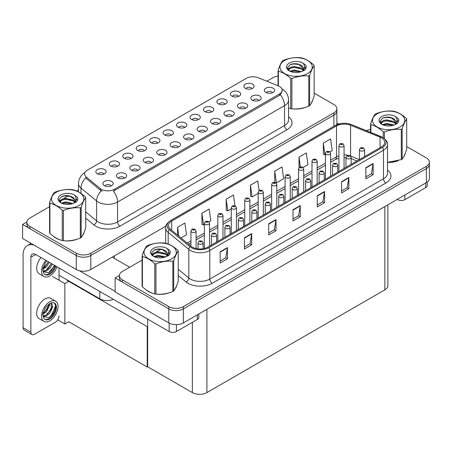 <?xml version="1.0" encoding="UTF-8"?>
<svg xmlns="http://www.w3.org/2000/svg" width="452" height="452" viewBox="0 0 452 452"><rect width="100%" height="100%" fill="white"/><g stroke="black" fill="none" stroke-linecap="round" stroke-linejoin="round"><path stroke-width="0.68" d="M184.721 127.492A3.091 1.785 0 0 0 183.891 126.622A3.091 1.785 0 0 0 180.845 126.17A3.091 1.785 0 0 0 178.687 127.492M185.348 122.978A5.153 2.972 0 0 0 178.743 122.645A5.153 2.972 0 0 0 177.037 126.34A5.153 2.972 0 0 0 178.06 127.181A5.153 2.972 0 0 0 186.371 126.34A5.153 2.972 0 0 0 185.348 122.978M171.268 135.261A3.091 1.785 0 0 0 170.438 134.391A3.091 1.785 0 0 0 167.393 133.939A3.091 1.785 0 0 0 165.234 135.261M171.896 130.747A5.153 2.972 0 0 0 165.291 130.413A5.153 2.972 0 0 0 163.584 134.108A5.153 2.972 0 0 0 164.607 134.95A5.153 2.972 0 0 0 172.918 134.108A5.153 2.972 0 0 0 171.896 130.747M157.816 143.024A3.091 1.785 0 0 0 156.985 142.154A3.091 1.785 0 0 0 153.94 141.702A3.091 1.785 0 0 0 151.782 143.024M158.443 138.51A5.153 2.972 0 0 0 151.838 138.182A5.153 2.972 0 0 0 150.132 141.877A5.153 2.972 0 0 0 151.154 142.719A5.153 2.972 0 0 0 159.466 141.877A5.153 2.972 0 0 0 158.443 138.51M245.6 108.271A3.091 1.785 0 0 0 244.769 107.401A3.091 1.785 0 0 0 241.724 106.949A3.091 1.785 0 0 0 239.566 108.271M246.227 103.757A5.153 2.972 0 0 0 239.622 103.423A5.153 2.972 0 0 0 237.916 107.118A5.153 2.972 0 0 0 238.938 107.96A5.153 2.972 0 0 0 247.25 107.118A5.153 2.972 0 0 0 246.227 103.757M205.236 131.572A3.091 1.785 0 0 0 204.411 130.701A3.091 1.785 0 0 0 201.366 130.249A3.091 1.785 0 0 0 199.208 131.572M205.863 127.057A5.153 2.972 0 0 0 199.264 126.724A5.153 2.972 0 0 0 197.558 130.419A5.153 2.972 0 0 0 198.581 131.261A5.153 2.972 0 0 0 206.886 130.419A5.153 2.972 0 0 0 205.863 127.057M251.984 88.654A3.091 1.785 0 0 0 251.154 87.79A3.091 1.785 0 0 0 248.108 87.338A3.091 1.785 0 0 0 245.956 88.654M252.611 84.14A5.153 2.972 0 0 0 246.012 83.812A5.153 2.972 0 0 0 244.306 87.507A5.153 2.972 0 0 0 245.329 88.349A5.153 2.972 0 0 0 253.634 87.507A5.153 2.972 0 0 0 252.611 84.14M218.689 123.803A3.091 1.785 0 0 0 217.864 122.933A3.091 1.785 0 0 0 214.819 122.481A3.091 1.785 0 0 0 212.66 123.803M219.322 119.288A5.153 2.972 0 0 0 212.717 118.961A5.153 2.972 0 0 0 211.011 122.656A5.153 2.972 0 0 0 212.033 123.498A5.153 2.972 0 0 0 220.339 122.656A5.153 2.972 0 0 0 219.322 119.288M259.052 100.502A3.091 1.785 0 0 0 258.222 99.632A3.091 1.785 0 0 0 255.177 99.18A3.091 1.785 0 0 0 253.018 100.502M259.68 95.988A5.153 2.972 0 0 0 253.075 95.66A5.153 2.972 0 0 0 251.368 99.355A5.153 2.972 0 0 0 252.391 100.197A5.153 2.972 0 0 0 260.702 99.355A5.153 2.972 0 0 0 259.68 95.988M117.452 166.325A3.091 1.785 0 0 0 116.627 165.455A3.091 1.785 0 0 0 113.582 165.003A3.091 1.785 0 0 0 111.424 166.325M118.079 161.81A5.153 2.972 0 0 0 111.48 161.483A5.153 2.972 0 0 0 109.774 165.178A5.153 2.972 0 0 0 110.796 166.02A5.153 2.972 0 0 0 119.102 165.178A5.153 2.972 0 0 0 118.079 161.81M151.426 162.641A3.091 1.785 0 0 0 150.595 161.771A3.091 1.785 0 0 0 147.55 161.319A3.091 1.785 0 0 0 145.397 162.641M152.053 158.127A5.153 2.972 0 0 0 145.454 157.793A5.153 2.972 0 0 0 143.747 161.488A5.153 2.972 0 0 0 144.77 162.33A5.153 2.972 0 0 0 153.075 161.488A5.153 2.972 0 0 0 152.053 158.127M225.079 104.192A3.091 1.785 0 0 0 224.248 103.322A3.091 1.785 0 0 0 221.203 102.87A3.091 1.785 0 0 0 219.05 104.192M225.706 99.677A5.153 2.972 0 0 0 219.107 99.344A5.153 2.972 0 0 0 217.401 103.039A5.153 2.972 0 0 0 218.418 103.881A5.153 2.972 0 0 0 226.729 103.039A5.153 2.972 0 0 0 225.706 99.677M124.52 178.173A3.091 1.785 0 0 0 123.69 177.303A3.091 1.785 0 0 0 120.644 176.851A3.091 1.785 0 0 0 118.492 178.173M125.147 173.658A5.153 2.972 0 0 0 118.548 173.325A5.153 2.972 0 0 0 116.842 177.026A5.153 2.972 0 0 0 117.865 177.862A5.153 2.972 0 0 0 126.17 177.026A5.153 2.972 0 0 0 125.147 173.658M232.142 116.04A3.091 1.785 0 0 0 231.317 115.17A3.091 1.785 0 0 0 228.271 114.718A3.091 1.785 0 0 0 226.113 116.04M232.774 111.525A5.153 2.972 0 0 0 226.169 111.192A5.153 2.972 0 0 0 224.463 114.887A5.153 2.972 0 0 0 225.486 115.729A5.153 2.972 0 0 0 233.791 114.887A5.153 2.972 0 0 0 232.774 111.525M164.878 154.872A3.091 1.785 0 0 0 164.048 154.002A3.091 1.785 0 0 0 161.002 153.55A3.091 1.785 0 0 0 158.85 154.872M165.505 150.358A5.153 2.972 0 0 0 158.906 150.024A5.153 2.972 0 0 0 157.2 153.725A5.153 2.972 0 0 0 158.223 154.561A5.153 2.972 0 0 0 166.528 153.725A5.153 2.972 0 0 0 165.505 150.358M238.532 96.423A3.091 1.785 0 0 0 237.701 95.553A3.091 1.785 0 0 0 234.656 95.101A3.091 1.785 0 0 0 232.503 96.423M239.159 91.909A5.153 2.972 0 0 0 232.56 91.575A5.153 2.972 0 0 0 230.853 95.276A5.153 2.972 0 0 0 231.876 96.118A5.153 2.972 0 0 0 240.181 95.276A5.153 2.972 0 0 0 239.159 91.909M191.784 139.34A3.091 1.785 0 0 0 190.959 138.47A3.091 1.785 0 0 0 187.913 138.018A3.091 1.785 0 0 0 185.755 139.34M192.411 134.826A5.153 2.972 0 0 0 185.812 134.493A5.153 2.972 0 0 0 184.105 138.188A5.153 2.972 0 0 0 185.128 139.03A5.153 2.972 0 0 0 193.433 138.188A5.153 2.972 0 0 0 192.411 134.826M198.174 119.723A3.091 1.785 0 0 0 197.343 118.853A3.091 1.785 0 0 0 194.298 118.401A3.091 1.785 0 0 0 192.14 119.723M198.801 115.209A5.153 2.972 0 0 0 192.196 114.876A5.153 2.972 0 0 0 190.49 118.577A5.153 2.972 0 0 0 191.512 119.418A5.153 2.972 0 0 0 199.824 118.577A5.153 2.972 0 0 0 198.801 115.209M178.331 147.103A3.091 1.785 0 0 0 177.5 146.239A3.091 1.785 0 0 0 174.461 145.781A3.091 1.785 0 0 0 172.302 147.103M178.958 142.589A5.153 2.972 0 0 0 172.359 142.261A5.153 2.972 0 0 0 170.653 145.956A5.153 2.972 0 0 0 171.675 146.798A5.153 2.972 0 0 0 179.981 145.956A5.153 2.972 0 0 0 178.958 142.589M137.973 170.404A3.091 1.785 0 0 0 137.142 169.54A3.091 1.785 0 0 0 134.097 169.088A3.091 1.785 0 0 0 131.944 170.404M138.6 165.89A5.153 2.972 0 0 0 132.001 165.562A5.153 2.972 0 0 0 130.295 169.257A5.153 2.972 0 0 0 131.317 170.099A5.153 2.972 0 0 0 139.623 169.257A5.153 2.972 0 0 0 138.6 165.89M211.626 111.96A3.091 1.785 0 0 0 210.796 111.09A3.091 1.785 0 0 0 207.75 110.638A3.091 1.785 0 0 0 205.592 111.96M212.254 107.446A5.153 2.972 0 0 0 205.649 107.113A5.153 2.972 0 0 0 203.948 110.808A5.153 2.972 0 0 0 204.965 111.65A5.153 2.972 0 0 0 213.276 110.808A5.153 2.972 0 0 0 212.254 107.446M111.068 185.941A3.091 1.785 0 0 0 110.237 185.071A3.091 1.785 0 0 0 107.192 184.619A3.091 1.785 0 0 0 105.039 185.941M111.695 181.427A5.153 2.972 0 0 0 105.096 181.094A5.153 2.972 0 0 0 103.389 184.789A5.153 2.972 0 0 0 104.412 185.631A5.153 2.972 0 0 0 112.717 184.789A5.153 2.972 0 0 0 111.695 181.427M144.357 150.793A3.091 1.785 0 0 0 143.533 149.923A3.091 1.785 0 0 0 140.487 149.471A3.091 1.785 0 0 0 138.329 150.793M144.99 146.278A5.153 2.972 0 0 0 138.385 145.945A5.153 2.972 0 0 0 136.679 149.64A5.153 2.972 0 0 0 137.702 150.482A5.153 2.972 0 0 0 146.007 149.64A5.153 2.972 0 0 0 144.99 146.278M130.905 158.562A3.091 1.785 0 0 0 130.08 157.691A3.091 1.785 0 0 0 127.035 157.239A3.091 1.785 0 0 0 124.876 158.562M131.532 154.047A5.153 2.972 0 0 0 124.933 153.714A5.153 2.972 0 0 0 123.226 157.409A5.153 2.972 0 0 0 124.249 158.251A5.153 2.972 0 0 0 132.555 157.409A5.153 2.972 0 0 0 131.532 154.047M272.505 92.739A3.091 1.785 0 0 0 271.675 91.869A3.091 1.785 0 0 0 268.629 91.417A3.091 1.785 0 0 0 266.471 92.739M273.132 88.225A5.153 2.972 0 0 0 266.527 87.891A5.153 2.972 0 0 0 264.821 91.586A5.153 2.972 0 0 0 265.844 92.428A5.153 2.972 0 0 0 274.155 91.586A5.153 2.972 0 0 0 273.132 88.225M104 174.093A3.091 1.785 0 0 0 103.175 173.223A3.091 1.785 0 0 0 100.129 172.771A3.091 1.785 0 0 0 97.971 174.093M104.627 169.579A5.153 2.972 0 0 0 98.027 169.246A5.153 2.972 0 0 0 96.321 172.946A5.153 2.972 0 0 0 97.344 173.783A5.153 2.972 0 0 0 105.649 172.946A5.153 2.972 0 0 0 104.627 169.579M279.443 86.428A9.272 5.351 0 0 0 278.206 85.829L258.211 77.744A9.272 5.351 0 0 0 246.334 78.343L87.304 170.161A9.272 5.351 0 0 0 84.586 173.947A9.272 5.351 0 0 0 86.264 177.02L100.265 188.563A9.272 5.351 0 0 0 114.412 189.275L279.443 93.999A9.272 5.351 0 0 0 282.161 90.214A9.272 5.351 0 0 0 279.443 86.428M113.356 299.309A10.3 5.949 180 0 1 99.819 298.789L59.026 275.234M26.877 222.011L22.6 224.48L76.264 255.465A10.3 5.949 0 0 0 90.835 255.465L333.864 115.153A10.3 5.949 0 0 0 336.881 110.949A10.3 5.949 0 0 1 333.864 115.153L90.835 255.465A10.3 5.949 0 0 1 76.264 255.465L29.883 228.689A10.3 5.949 0 0 1 26.866 224.48L26.866 222.237A10.3 5.949 0 0 0 29.883 226.446L76.264 253.222A10.3 5.949 0 0 0 90.835 253.222L333.864 112.91A10.3 5.949 0 0 0 336.881 108.706A10.3 5.949 0 0 0 333.864 104.497L314.163 93.123M22.6 224.48L22.6 238.503L76.264 269.482A10.3 5.949 0 0 0 90.835 269.482L165.918 226.136M69.173 281.093L64.851 283.59L52.517 276.466M147.657 326.406L147.222 326.66L147.222 367.035L68.738 321.722L64.851 323.965L57.732 319.858M64.851 323.965L64.851 283.59M147.222 367.035L147.657 366.787L147.657 319.118M67.478 280.116L67.037 280.364L147.222 326.66M142.103 260.075L122.402 271.449A10.3 5.949 0 0 0 119.384 275.652L119.384 277.895A10.3 5.949 0 0 0 122.402 282.104L168.788 308.88A10.3 5.949 0 0 0 183.354 308.88L426.383 168.568A10.3 5.949 0 0 0 429.4 164.364A10.3 5.949 0 0 1 426.383 168.568L183.354 308.88A10.3 5.949 0 0 1 168.788 308.88L115.119 277.895L115.119 291.919L168.788 322.903A10.3 5.949 0 0 0 183.354 322.903L426.383 182.591A10.3 5.949 0 0 0 429.4 178.382L429.4 162.121A10.3 5.949 0 0 0 426.383 157.917L406.681 146.544M119.396 275.426L115.119 277.895M387.878 204.824L387.878 285.636A10.3 5.949 180 0 1 384.855 289.845L206.909 392.579A10.3 5.949 180 0 1 192.343 392.579L147.657 366.787M53.539 236.345A16.487 9.515 0 0 0 55.991 238.153A16.487 9.515 0 0 0 60.387 239.967M282.161 90.214L282.161 91.349L280.342 94.745L279.443 95.395L113.373 191.145A12.018 6.938 60 0 1 117.571 202.033A13.735 7.933 180 0 1 98.146 202.033A13.735 7.933 180 0 1 96.604 200.976L81.004 188.111A13.735 7.933 180 0 1 78.518 183.563L78.518 191.936M102.344 191.145L100.265 190.089L85.637 177.913A12.018 8.04 129.5 0 0 81.004 188.111L81.004 193.445M293.286 108.898A16.487 9.515 0 0 0 305.495 107.344M311.061 103.519A16.487 9.515 0 0 0 312.501 100.497M64.828 240.797A16.487 9.515 0 0 0 77.038 239.244M82.603 235.419A16.487 9.515 0 0 0 84.044 232.396M278.042 76.111A10.3 5.949 0 0 0 272.912 77.721L266.833 81.23M78.518 189.953L76.654 191.032M68.529 195.722L63.297 198.744M49.584 206.66L29.883 218.033A10.3 5.949 0 0 0 26.866 222.237M146.058 289.76A16.487 9.515 0 0 0 148.51 291.568A16.487 9.515 0 0 0 152.906 293.382M381.533 137.854A10.989 6.345 180 0 1 384.748 142.34A10.989 6.345 180 0 1 381.533 146.827L207.858 247.097A10.989 6.345 180 0 1 191.083 246.25L170.444 229.226A10.989 6.345 180 0 1 168.455 225.588A10.989 6.345 180 0 1 171.675 221.101L336.508 125.933A10.989 6.345 180 0 1 350.582 125.227L380.064 137.142A10.989 6.345 180 0 1 381.533 137.854M382.505 137.289A12.362 7.136 0 0 0 380.85 136.493L351.373 124.577A12.362 7.136 0 0 0 348.402 123.69A12.362 7.136 0 0 0 340.158 123.69A12.362 7.136 0 0 0 335.542 125.373L170.703 220.542A12.362 7.136 0 0 0 169.319 229.684L189.959 246.702A12.362 7.136 0 0 0 208.83 247.656L382.505 147.386A12.362 7.136 0 0 0 382.505 137.289M220.147 251.804L220.147 263.024L227.429 258.815L227.429 247.6L220.147 251.804M220.147 261.03L225.757 257.793L227.401 247.973A2.746 1.588 -120 0 0 227.429 247.6M225.706 257.821L227.429 258.815M244.43 237.786L244.43 249.001L251.713 244.798L251.713 233.582L244.43 237.786M244.43 247.012L250.041 243.775L251.685 233.955A2.746 1.588 -120 0 0 251.713 233.582M249.99 243.803L251.713 244.798M268.708 223.768L268.708 234.983L275.997 230.774L275.997 219.559L268.708 223.768M268.708 232.995L274.324 229.752L275.969 219.932A2.746 1.588 -120 0 0 275.997 219.559M274.274 229.78L275.997 230.774M365.843 167.686L365.843 178.902L373.132 174.698L373.132 163.483L365.843 167.686M365.843 176.913L371.454 173.675L373.098 163.856A2.746 1.588 -120 0 0 373.132 163.483M371.408 173.704L373.132 174.698M341.559 181.704L341.559 192.925L348.848 188.716L348.848 177.5L341.559 181.704M341.559 190.93L347.17 187.693L348.814 177.873A2.746 1.588 -120 0 0 348.848 177.5M347.125 187.721L348.848 188.716M317.276 195.727L317.276 206.943L324.564 202.739L324.564 191.518L317.276 195.727M317.276 204.954L322.886 201.711L324.53 191.891A2.746 1.588 -120 0 0 324.564 191.518M322.841 201.739L324.564 202.739M292.992 209.745L292.992 220.96L300.281 216.757L300.281 205.541L292.992 209.745M292.992 218.971L298.602 215.734L300.252 205.914A2.746 1.588 -120 0 0 300.281 205.541M298.557 215.762L300.281 216.757M387.5 162.432A16.487 9.515 0 0 0 398.014 160.759M403.579 156.934A16.487 9.515 0 0 0 405.02 153.912M157.347 294.212A16.487 9.515 0 0 0 169.556 292.659M175.127 288.834A16.487 9.515 0 0 0 176.562 285.811M119.384 275.652A10.3 5.949 0 0 0 122.402 279.861L168.788 306.637A10.3 5.949 0 0 0 183.354 306.637L426.383 166.325A10.3 5.949 0 0 0 429.4 162.121M370.561 129.526A10.3 5.949 0 0 0 366.402 130.645M161.048 249.137L155.816 252.159M208.954 221.808L210.813 220.734L209.169 209.016L201.886 213.225L201.999 224.373M181.009 237.944L186.529 234.757L184.885 223.039L177.602 227.243L177.602 235.13M274.731 171.161L276.375 182.885L283.664 178.676L282.02 166.957L274.731 171.161L274.731 182.224M303.128 167.438L307.948 164.658L306.303 152.94L299.015 157.143L299.015 167.573M330.033 151.906L332.231 150.635L330.587 138.917L323.299 143.126L323.417 154.273M234.95 205.683L233.452 194.998L226.169 199.202L226.282 210.349M259.069 190.478L257.736 180.975L250.448 185.184L250.566 196.332M250.448 185.184L252.097 196.902L258.194 193.383M252.097 196.902L250.448 196.287M276.375 182.885L275.923 182.715M299.015 157.143L300.365 166.743M323.299 143.126L324.943 154.844L325.457 154.544M324.943 154.844L323.299 154.228M226.169 199.202L227.814 210.92L231.288 208.914M227.814 210.92L226.169 210.31M201.886 213.225L203.53 224.943L204.383 224.446M203.53 224.943L201.886 224.328M177.602 227.243L178.851 236.159M196.083 248.515L196.083 231A2.576 1.486 180 0 1 194.49 232.373A2.576 1.486 180 0 1 191.682 232.051A2.576 1.486 180 0 1 190.93 231L191.959 229.209A1.718 1.034 57.8 0 1 192.874 229.26A0.859 0.497 0 0 0 192.897 229.949A0.859 0.497 0 0 0 194.111 229.949A0.859 0.497 0 0 0 194.111 229.243A0.859 0.497 0 0 0 192.925 229.232L193.851 229.599L193.264 229.735L192.874 229.26M193.275 229.74L193.275 229.452M192.925 229.232A1.718 0.949 -117.9 0 0 192.123 229.113A1.718 0.949 -117.9 0 0 192.049 229.164M203.146 248.702L203.146 242.843A2.576 1.486 180 0 1 201.558 244.221A2.576 1.486 180 0 1 198.75 243.899A2.576 1.486 180 0 1 197.999 242.843L199.021 241.057A1.718 1.034 57.8 0 1 199.937 241.108A0.859 0.497 0 0 0 199.965 241.792A0.859 0.497 0 0 0 201.18 241.792A0.859 0.497 0 0 0 201.18 241.091A0.859 0.497 0 0 0 199.993 241.08L200.914 241.441L200.332 241.583L199.937 241.108M200.338 241.588L200.338 241.295M199.993 241.08A1.718 0.949 -117.9 0 0 199.191 240.961A1.718 0.949 -117.9 0 0 199.112 241.012M147.657 334.412L147.222 334.158M404.89 194.998L404.89 199.626L425.773 187.569L425.773 182.941M338.627 124.074L336.881 123.068M427.287 181.998L427.287 185.467A5.153 2.972 180 0 1 425.773 187.569M404.89 199.626A5.153 2.972 180 0 1 397.607 199.626L397.607 199.202M397.24 199.417L397.607 199.626M176.433 324.638L176.433 331.525L197.321 319.468L197.321 314.841M129.69 267.239L112.203 257.148M115.119 291.354L79.366 270.714M30.855 332.152A5.153 2.972 120 0 0 31.922 334.514L24.154 330.028A5.153 2.972 -60 0 1 23.086 327.666L30.855 332.152L30.855 257.29A6.87 3.966 60 0 1 32.278 254.143A6.87 3.966 60 0 1 35.714 254.482L169.15 331.525L169.15 323.101M33.923 245.04A20.606 11.899 -120 0 0 27.352 245.611A20.606 11.899 -120 0 0 23.086 255.047L23.086 327.666M31.922 334.514A5.153 2.972 120 0 0 34.499 334.26L55.381 322.203A5.153 2.972 120 0 0 59.026 315.892M59.026 280.223L59.026 267.946M198.829 313.971L198.829 317.361A5.153 2.972 180 0 1 197.321 319.468M176.433 331.525A5.153 2.972 180 0 1 169.15 331.525M209.536 246.125L209.536 223.231A2.576 1.486 180 0 1 207.943 224.604A2.576 1.486 180 0 1 205.14 224.282A2.576 1.486 180 0 1 204.383 223.231L205.411 221.446A1.718 1.034 57.8 0 1 206.327 221.497A0.859 0.497 0 0 0 206.349 222.181A0.859 0.497 0 0 0 207.564 222.181A0.859 0.497 0 0 0 207.564 221.48A0.859 0.497 0 0 0 206.378 221.463L207.304 221.83L206.717 221.972L206.327 221.497M206.728 221.977L206.728 221.683M206.378 221.463A1.718 0.949 -117.9 0 0 205.575 221.35A1.718 0.949 -117.9 0 0 205.502 221.395M222.989 238.362L222.989 215.463A2.576 1.486 180 0 1 221.395 216.836A2.576 1.486 180 0 1 218.593 216.514A2.576 1.486 180 0 1 217.836 215.463L218.864 213.677A1.718 1.034 57.8 0 1 219.779 213.728A0.859 0.497 0 0 0 219.802 214.412A0.859 0.497 0 0 0 221.017 214.412A0.859 0.497 0 0 0 221.017 213.711A0.859 0.497 0 0 0 219.83 213.694L220.757 214.062L220.169 214.203L219.779 213.728M220.18 214.208L220.18 213.915M219.83 213.694A1.718 0.949 -117.9 0 0 219.028 213.581A1.718 0.949 -117.9 0 0 218.954 213.632M236.441 230.593L236.441 207.7A2.576 1.486 180 0 1 234.848 209.073A2.576 1.486 180 0 1 232.045 208.751A2.576 1.486 180 0 1 231.288 207.7L232.317 205.909A1.718 1.034 57.8 0 1 233.232 205.959A0.859 0.497 0 0 0 233.26 206.643A0.859 0.497 0 0 0 234.469 206.643A0.859 0.497 0 0 0 234.469 205.942A0.859 0.497 0 0 0 233.283 205.931L234.209 206.293L233.622 206.434L233.232 205.959M233.633 206.44L233.633 206.152M233.283 205.931A1.718 0.949 -117.9 0 0 232.481 205.813A1.718 0.949 -117.9 0 0 232.407 205.863M216.598 242.046L216.598 235.08A2.576 1.486 180 0 1 215.011 236.452A2.576 1.486 180 0 1 212.203 236.13A2.576 1.486 180 0 1 211.451 235.08L212.48 233.288A1.718 1.034 57.8 0 1 213.395 233.339A0.859 0.497 0 0 0 213.417 234.029A0.859 0.497 0 0 0 214.632 234.029A0.859 0.497 0 0 0 214.632 233.328A0.859 0.497 0 0 0 213.446 233.311L213.79 233.531M213.446 233.311A1.718 0.949 -117.9 0 0 212.643 233.192A1.718 0.949 -117.9 0 0 212.564 233.243M213.773 233.808L213.395 233.339M230.051 234.277L230.051 227.311A2.576 1.486 180 0 1 228.463 228.684A2.576 1.486 180 0 1 225.655 228.362A2.576 1.486 180 0 1 224.904 227.311L225.932 225.525A1.718 1.034 57.8 0 1 226.847 225.576A0.859 0.497 0 0 0 226.87 226.26A0.859 0.497 0 0 0 228.085 226.26A0.859 0.497 0 0 0 228.085 225.559A0.859 0.497 0 0 0 226.898 225.542L227.249 225.763M226.898 225.542A1.718 0.949 -117.9 0 0 226.096 225.429A1.718 0.949 -117.9 0 0 226.017 225.475M227.226 226.045L226.847 225.576M243.509 226.514L243.509 219.542A2.576 1.486 180 0 1 241.916 220.921A2.576 1.486 180 0 1 239.108 220.593A2.576 1.486 180 0 1 238.357 219.542L239.385 217.757A1.718 1.034 57.8 0 1 240.3 217.807A0.859 0.497 0 0 0 240.323 218.491A0.859 0.497 0 0 0 241.537 218.491A0.859 0.497 0 0 0 241.537 217.791A0.859 0.497 0 0 0 240.351 217.779L241.272 218.141L240.69 218.282L240.3 217.807M240.351 217.779A1.718 0.949 -117.9 0 0 239.549 217.661A1.718 0.949 -117.9 0 0 239.47 217.711M256.962 218.745L256.962 211.779A2.576 1.486 180 0 1 255.369 213.152A2.576 1.486 180 0 1 252.561 212.83A2.576 1.486 180 0 1 251.809 211.779L252.837 209.988A1.718 1.034 57.8 0 1 253.753 210.039A0.859 0.497 0 0 0 253.775 210.728A0.859 0.497 0 0 0 254.99 210.728A0.859 0.497 0 0 0 254.99 210.027A0.859 0.497 0 0 0 253.804 210.01L254.725 210.378L254.143 210.513L253.753 210.039M254.154 210.519L254.154 210.231M253.804 210.01A1.718 0.949 -117.9 0 0 253.001 209.892A1.718 0.949 -117.9 0 0 252.928 209.943M40.991 257.533A11.679 6.74 120 0 0 39.104 273.737L43.957 276.539A11.679 6.74 120 0 0 49.799 275.963A11.679 6.74 120 0 0 57.048 266.804M45.85 260.335A11.679 6.74 120 0 0 43.957 276.539M43.064 267.505L42.889 270.155L43.844 273.353A9.447 5.452 120 0 0 45.076 274.607A9.447 5.452 120 0 0 49.799 274.138A9.447 5.452 120 0 0 55.873 266.121M44.725 274.375A9.447 5.452 120 0 0 49.07 273.72A9.447 5.452 120 0 0 55.144 265.703M54.805 265.505L48.517 272.759L43.121 271.669M49.257 262.301L46.488 266.838L42.878 269.381M48.483 261.855L42.923 268.573M52.336 264.081L49.573 268.618L46.567 270.906L43.053 271.386M51.568 263.635L45.799 270.46L42.991 271.064M43.844 273.353L42.68 269.663L45.211 262.731L46.816 260.894M54.517 265.341L51.37 270.364L48.545 272.81M51.438 263.561L47.584 269.319M48.353 261.781L44.499 267.539M55.636 301.179L50.777 298.376A11.679 6.74 120 0 0 44.94 298.958A11.679 6.74 120 0 0 37.313 309.247A11.679 6.74 120 0 0 39.104 318.603L43.957 321.406A11.679 6.74 120 0 0 49.799 320.83A11.679 6.74 120 0 0 57.427 310.535A11.679 6.74 120 0 0 55.636 301.179A11.679 6.74 120 0 0 49.799 301.761A11.679 6.74 120 0 0 42.172 312.049A11.679 6.74 120 0 0 43.957 321.406M54.28 302.993L55.59 305.445C55.636 310.535 53.274 314.592 48.517 317.626L43.121 316.53M49.799 319.005A9.447 5.452 120 0 0 55.969 310.682A9.447 5.452 120 0 0 54.517 303.117A9.447 5.452 120 0 0 49.799 303.58A9.447 5.452 120 0 0 49.025 304.077L45.211 307.597L42.68 314.53L43.844 318.219A9.447 5.452 120 0 0 45.076 319.474A9.447 5.452 120 0 0 49.799 319.005M44.725 319.236A9.447 5.452 120 0 0 49.07 318.581A9.447 5.452 120 0 0 55.59 305.445M49.709 303.631L49.748 304.925L46.488 311.705L42.878 314.247M48.991 304.1L47.166 309.383L42.923 313.439M50.76 303.106L51.613 303.377L52.827 306.705L49.573 313.485L46.567 315.767L43.053 316.247M51.2 303.196L51.251 309.304L45.799 315.321L42.991 315.931M43.844 318.219L42.889 315.016L43.064 312.372M55.376 304.546L55.46 306.298L51.37 315.225L48.906 317.434M52.008 306.738L47.584 314.18M48.923 304.959L44.499 312.4M311.931 101.802A16.312 9.419 180 0 1 311.756 102.175M303.857 107.808A16.312 9.419 180 0 1 295.546 108.932M404.45 155.217A16.312 9.419 180 0 1 404.274 155.59M396.381 161.223A16.312 9.419 180 0 1 388.065 162.353M83.473 233.701A16.312 9.419 180 0 1 83.298 234.074M75.405 239.707A16.312 9.419 180 0 1 67.088 240.831M58.359 239.164A16.312 9.419 180 0 1 56.11 238.08A16.312 9.419 180 0 1 54.63 237.097M175.992 287.116A16.312 9.419 180 0 1 175.817 287.489M167.924 293.122A16.312 9.419 180 0 1 159.607 294.246M150.878 292.58A16.312 9.419 180 0 1 148.629 291.495A16.312 9.419 180 0 1 147.149 290.517M284.692 60.404A16.142 9.317 -0 0 0 284.692 73.586A16.142 9.317 -0 0 0 307.518 73.586A16.142 9.317 -0 0 0 307.518 60.404A16.142 9.317 -0 0 0 284.692 60.404M288.568 107.971L290.721 108.633A18.543 10.707 -0 0 0 291.89 108.819C297.501 109.305 303.128 108.435 308.778 106.203A18.543 10.707 -0 0 0 309.213 105.96A18.543 10.707 -0 0 0 309.637 105.706C311.14 103.83 312.648 100.581 314.163 95.96L314.163 65.698A18.543 10.707 -0 0 0 313.846 65.02C309.716 61.28 305.597 58.901 301.484 57.884A18.543 10.707 -0 0 0 300.314 57.703C294.659 57.218 289.031 58.088 283.427 60.314A18.543 10.707 -0 0 0 282.992 60.557A18.543 10.707 -0 0 0 282.568 60.811C281.054 62.715 279.545 65.964 278.042 70.557A18.543 10.707 -0 0 0 278.359 71.235L278.359 85.891M290.721 108.633L290.721 78.377C286.585 74.631 282.466 72.252 278.359 71.235M290.721 78.377A18.543 10.707 -0 0 0 291.89 78.558L291.89 108.819M308.778 106.203L308.778 75.942C303.173 75.456 297.546 76.326 291.89 78.558M308.778 75.942A18.543 10.707 -0 0 0 309.213 75.699A18.543 10.707 -0 0 0 309.637 75.45L309.637 105.706M301.444 71.608L294.071 69.981L289.89 71.218M300.416 71.947L294.071 70.868L290.828 71.625M303.462 70.054L301.653 68.184L294.071 66.421L290.551 67.297L288.517 69.032L288.252 69.975M303.173 70.495L301.653 69.077L294.071 67.308L290.551 68.184L288.416 70.15M302.484 71.263L303.687 69.597L303.953 68.421L298.066 64.031C295.128 63.433 292.517 63.642 290.229 64.653L287.461 67.67L289.32 70.896A9.594 5.537 -0 0 0 301.314 71.648L305.055 69.834L306.315 66.998L305.885 65.303L302.738 62.997A9.594 5.537 -0 0 0 289.32 63.077A9.594 5.537 -0 0 0 289.32 70.913M303.541 70.8L303.953 69.128M303.93 68.772L301.653 65.517L298.269 64.071M302.738 62.997C304.738 65.026 305.055 67.224 303.687 69.591M278.042 85.761L278.042 70.557M314.163 65.698C312.66 67.58 311.151 70.828 309.637 75.45M299.71 71.648L293.461 71.111L290.969 71.563M304.281 70.382L303.84 70.032M303.574 69.84L303.128 69.546M299.71 68.088L293.461 67.551L290.969 68.003M288.568 68.941L287.834 69.393M305.84 68.772L304.524 67.043M299.738 64.534L293.461 63.992L290.116 64.704M306.315 67.082L305.885 65.303M304.563 70.196L303.919 69.648M303.727 69.501L302.19 68.58M289.173 68.195L287.67 69.071M305.947 68.563L304.518 66.597M377.211 113.825A16.142 9.317 -0 0 0 377.211 127.001A16.142 9.317 -0 0 0 400.037 127.001A16.142 9.317 -0 0 0 400.037 113.825A16.142 9.317 -0 0 0 377.211 113.825M387.5 162.353L401.297 159.618A18.543 10.707 -0 0 0 401.738 159.375A18.543 10.707 -0 0 0 402.156 159.121C403.659 157.245 405.167 153.996 406.681 149.375L406.681 119.113A18.543 10.707 -0 0 0 406.365 118.435C402.235 114.695 398.116 112.316 394.008 111.299A18.543 10.707 -0 0 0 392.833 111.119C387.178 110.633 381.55 111.503 375.945 113.729A18.543 10.707 -0 0 0 375.51 113.972A18.543 10.707 -0 0 0 375.087 114.226C373.572 116.13 372.064 119.379 370.561 123.978A18.543 10.707 -0 0 0 370.877 124.656L370.877 132.453M383.239 137.69L383.239 131.792C379.109 128.046 374.985 125.667 370.877 124.656M383.239 131.792A18.543 10.707 -0 0 0 384.409 131.973L384.409 138.544M401.297 159.618L401.297 129.357C395.692 128.871 390.065 129.741 384.409 131.973M401.297 129.357A18.543 10.707 -0 0 0 401.738 129.114A18.543 10.707 -0 0 0 402.156 128.865L402.156 159.121M393.963 125.029L386.59 123.396L382.409 124.633M392.935 125.362L386.59 124.289L383.347 125.04M395.98 123.469L394.172 121.599L386.59 119.836L383.07 120.712L381.042 122.447L380.776 123.39M395.692 123.91L394.172 122.492L386.59 120.724L383.07 121.599L380.934 123.565M395.003 124.679L396.206 123.012L396.472 121.837L390.584 117.447C387.647 116.848 385.036 117.057 382.748 118.068L379.985 121.085L381.838 124.311M396.059 124.215L396.472 122.543M396.449 122.187L394.172 118.932L390.794 117.486M381.838 116.492A9.594 5.537 -0 0 0 381.838 124.328A9.594 5.537 -0 0 0 393.833 125.063L397.574 123.249L398.833 120.413L398.404 118.718L395.257 116.413A9.594 5.537 -0 0 0 381.838 116.492M395.257 116.413C397.257 118.441 397.574 120.639 396.206 123.006M370.561 132.323L370.561 123.978M406.681 119.113C405.178 120.995 403.67 124.243 402.156 128.865M392.229 125.063L385.98 124.526L383.494 124.978M396.799 123.797L396.359 123.447M396.093 123.255L395.647 122.961M392.229 121.503L385.98 120.966L383.494 121.418M381.087 122.356L380.352 122.808M398.359 122.187L397.042 120.458M392.257 117.949L385.98 117.407L382.635 118.125M398.833 120.498L398.404 118.718M397.082 123.611L396.438 123.063M396.246 122.916L394.709 121.995M381.691 121.611L380.188 122.486M398.466 121.978L397.042 120.012M56.234 192.303A16.142 9.317 -0 0 0 56.234 205.485A16.142 9.317 -0 0 0 79.06 205.485A16.142 9.317 -0 0 0 79.06 192.303A16.142 9.317 -0 0 0 56.234 192.303M54.534 192.456A18.543 10.707 -0 0 0 54.11 192.71C52.596 194.614 51.087 197.863 49.584 202.456A18.543 10.707 -0 0 0 49.901 203.134L49.901 233.396C54.008 237.125 58.133 239.503 62.263 240.532A18.543 10.707 -0 0 0 63.433 240.713C69.043 241.204 74.67 240.334 80.32 238.102A18.543 10.707 -0 0 0 80.761 237.859A18.543 10.707 -0 0 0 81.179 237.605C82.682 235.729 84.191 232.481 85.705 227.859L85.705 197.597A18.543 10.707 -0 0 0 85.388 196.919C81.258 193.179 77.139 190.795 73.032 189.783A18.543 10.707 -0 0 0 71.857 189.603C66.201 189.117 60.574 189.987 54.969 192.213A18.543 10.707 -0 0 0 54.534 192.456M62.263 240.532L62.263 210.27C58.133 206.53 54.008 204.151 49.901 203.134M62.263 210.27A18.543 10.707 -0 0 0 63.433 210.457L63.433 240.713M80.32 238.102L80.32 207.841C74.716 207.349 69.088 208.225 63.433 210.457M80.32 207.841A18.543 10.707 -0 0 0 80.761 207.598A18.543 10.707 -0 0 0 81.179 207.344L81.179 237.605M49.584 202.456L49.584 232.718A18.543 10.707 -0 0 0 49.901 233.396M72.987 203.507L65.613 201.88L61.432 203.117M71.958 203.841L65.613 202.767L62.37 203.524M75.004 201.948L73.196 200.083L65.613 198.315L62.093 199.196L60.065 200.931L59.8 201.874M74.716 202.394L73.196 200.976L65.613 199.208L62.093 200.083L59.958 202.044M74.026 203.163L75.23 201.496L75.495 200.321L69.608 195.931C66.67 195.332 64.06 195.541 61.771 196.552L59.009 199.564L60.862 202.795A9.594 5.537 -0 0 0 72.857 203.547L76.597 201.733L77.857 198.897L77.428 197.202L74.281 194.891A9.594 5.537 -0 0 0 60.862 194.976A9.594 5.537 -0 0 0 60.862 202.812M75.083 202.699L75.495 201.027M75.473 200.671L73.196 197.411L69.817 195.97M74.281 194.891C76.281 196.925 76.597 199.123 75.23 201.49M85.705 197.597C84.202 199.473 82.693 202.728 81.179 207.344M71.252 203.547L65.003 203.01L62.517 203.462M75.823 202.281L75.382 201.931M75.117 201.739L74.67 201.445M71.252 199.987L65.003 199.451L62.517 199.903M60.11 200.841L59.376 201.293M77.382 200.671L76.066 198.942M71.28 196.434L65.003 195.891L61.658 196.603M77.857 198.982L77.428 197.202M76.105 202.095L75.461 201.547M75.269 201.4L73.732 200.479M60.715 200.095L59.212 200.97M77.49 200.462L76.066 198.496M148.753 245.718A16.142 9.317 -0 0 0 148.753 258.9A16.142 9.317 -0 0 0 171.579 258.9A16.142 9.317 -0 0 0 171.579 245.718A16.142 9.317 -0 0 0 148.753 245.718M147.053 245.871A18.543 10.707 -0 0 0 146.629 246.125C145.115 248.029 143.606 251.278 142.103 255.872A18.543 10.707 -0 0 0 142.42 256.55L142.42 286.811C146.527 290.54 150.652 292.924 154.782 293.947A18.543 10.707 -0 0 0 155.957 294.128C161.562 294.619 167.189 293.749 172.839 291.517A18.543 10.707 -0 0 0 173.28 291.274A18.543 10.707 -0 0 0 173.698 291.02C175.201 289.144 176.709 285.896 178.224 281.274L178.224 251.013A18.543 10.707 -0 0 0 177.913 250.335C173.777 246.594 169.658 244.216 165.551 243.199A18.543 10.707 -0 0 0 164.375 243.018C158.725 242.532 153.092 243.402 147.488 245.628A18.543 10.707 -0 0 0 147.053 245.871M154.782 293.947L154.782 263.691C150.652 259.945 146.527 257.567 142.42 256.55M154.782 263.691A18.543 10.707 -0 0 0 155.957 263.872L155.957 294.128M172.839 291.517L172.839 261.256C167.234 260.77 161.607 261.64 155.957 263.872M172.839 261.256A18.543 10.707 -0 0 0 173.28 261.013A18.543 10.707 -0 0 0 173.698 260.764L173.698 291.02M142.103 255.872L142.103 286.133A18.543 10.707 -0 0 0 142.42 286.811M165.505 256.922L158.132 255.295L153.951 256.533M164.477 257.261L158.132 256.182L154.889 256.939M167.522 255.369L165.714 253.499L158.132 251.736L154.612 252.611L152.584 254.346L152.318 255.29M167.234 255.809L165.714 254.391L158.132 252.623L154.612 253.499L152.477 255.459M166.545 256.578L167.748 254.911L168.014 253.736L162.127 249.346C159.189 248.747 156.578 248.956 154.29 249.967L151.527 252.984L153.381 256.211M167.602 256.114L168.014 254.442M167.991 254.086L165.714 250.832L162.336 249.385M153.381 248.391A9.594 5.537 -0 0 0 153.381 256.227A9.594 5.537 -0 0 0 165.375 256.962L169.116 255.148L170.376 252.312L169.946 250.617L166.799 248.312A9.594 5.537 -0 0 0 153.381 248.391M166.799 248.312C168.799 250.34 169.116 252.538 167.748 254.905M178.224 251.013C176.721 252.894 175.212 256.143 173.698 260.764M163.777 256.962L157.522 256.425L155.036 256.877M168.342 255.696L167.901 255.346M167.635 255.154L167.189 254.86M163.777 253.402L157.522 252.866L155.036 253.318M152.629 254.256L151.895 254.708M169.901 254.086L168.585 252.357M163.799 249.849L157.522 249.306L154.177 250.018M170.376 252.397L169.946 250.617M168.624 255.51L167.98 254.962M167.788 254.815L166.251 253.894M153.234 253.51L151.731 254.386M170.008 253.877L168.585 251.911M249.894 222.825L249.894 199.931A2.576 1.486 180 0 1 248.301 201.304A2.576 1.486 180 0 1 245.498 200.982A2.576 1.486 180 0 1 244.741 199.931L245.769 198.145A1.718 1.034 57.8 0 1 246.685 198.196A0.859 0.497 0 0 0 246.713 198.88A0.859 0.497 0 0 0 247.922 198.88A0.859 0.497 0 0 0 247.922 198.179A0.859 0.497 0 0 0 246.735 198.162L247.086 198.383M246.735 198.162A1.718 0.949 -117.9 0 0 245.933 198.049A1.718 0.949 -117.9 0 0 245.86 198.095M247.063 198.66L246.685 198.196M263.346 215.056L263.346 192.162A2.576 1.486 180 0 1 261.759 193.535A2.576 1.486 180 0 1 258.951 193.213A2.576 1.486 180 0 1 258.194 192.162L259.222 190.377A1.718 1.034 57.8 0 1 260.137 190.428A0.859 0.497 0 0 0 260.166 191.111A0.859 0.497 0 0 0 261.38 191.111A0.859 0.497 0 0 0 261.38 190.411A0.859 0.497 0 0 0 260.188 190.394L261.115 190.761L260.527 190.902L260.137 190.428M260.538 190.908L260.538 190.614M260.188 190.394A1.718 0.949 -117.9 0 0 259.386 190.281A1.718 0.949 -117.9 0 0 259.312 190.332M276.799 207.293L276.799 184.399A2.576 1.486 180 0 1 275.212 185.772A2.576 1.486 180 0 1 272.403 185.45A2.576 1.486 180 0 1 271.646 184.399L272.675 182.608A1.718 1.034 57.8 0 1 273.59 182.659A0.859 0.497 0 0 0 273.618 183.342A0.859 0.497 0 0 0 274.833 183.342A0.859 0.497 0 0 0 274.833 182.642A0.859 0.497 0 0 0 273.641 182.631L274.567 182.992L273.98 183.133L273.59 182.659M273.991 183.139L273.991 182.851M273.641 182.631A1.718 0.949 -117.9 0 0 272.838 182.512A1.718 0.949 -117.9 0 0 272.765 182.563M270.415 210.977L270.415 204.01A2.576 1.486 180 0 1 268.821 205.383A2.576 1.486 180 0 1 266.013 205.061A2.576 1.486 180 0 1 265.262 204.01L266.29 202.225A1.718 1.034 57.8 0 1 267.205 202.276A0.859 0.497 0 0 0 267.228 202.959A0.859 0.497 0 0 0 268.443 202.959A0.859 0.497 0 0 0 268.443 202.259A0.859 0.497 0 0 0 267.256 202.242L268.183 202.609L267.595 202.75L267.205 202.276M267.607 202.756L267.607 202.462M267.256 202.242A1.718 0.949 -117.9 0 0 266.454 202.129A1.718 0.949 -117.9 0 0 266.381 202.174M283.867 203.214L283.867 196.241A2.576 1.486 180 0 1 282.274 197.614A2.576 1.486 180 0 1 279.466 197.292A2.576 1.486 180 0 1 278.714 196.241L279.743 194.456A1.718 1.034 57.8 0 1 280.658 194.507A0.859 0.497 0 0 0 280.681 195.191A0.859 0.497 0 0 0 281.895 195.191A0.859 0.497 0 0 0 281.895 194.49A0.859 0.497 0 0 0 280.709 194.473L281.059 194.693M280.709 194.473A1.718 0.949 -117.9 0 0 279.907 194.36A1.718 0.949 -117.9 0 0 279.833 194.411M281.037 194.976L280.658 194.507M297.32 195.445L297.32 188.478A2.576 1.486 180 0 1 295.727 189.851A2.576 1.486 180 0 1 292.924 189.529A2.576 1.486 180 0 1 292.167 188.478L293.195 186.687A1.718 1.034 57.8 0 1 294.111 186.738A0.859 0.497 0 0 0 294.133 187.427A0.859 0.497 0 0 0 295.348 187.427A0.859 0.497 0 0 0 295.348 186.721A0.859 0.497 0 0 0 294.162 186.71L294.512 186.93M294.162 186.71A1.718 0.949 -117.9 0 0 293.359 186.591A1.718 0.949 -117.9 0 0 293.286 186.642M294.489 187.207L294.111 186.738M290.252 199.524L290.252 176.63A2.576 1.486 180 0 1 288.664 178.003A2.576 1.486 180 0 1 285.856 177.681A2.576 1.486 180 0 1 285.099 176.63L286.127 174.839A1.718 1.034 57.8 0 1 287.043 174.89A0.859 0.497 0 0 0 287.071 175.579A0.859 0.497 0 0 0 288.286 175.579A0.859 0.497 0 0 0 288.286 174.879A0.859 0.497 0 0 0 287.099 174.862L287.444 175.082M287.099 174.862A1.718 0.949 -117.9 0 0 286.291 174.749A1.718 0.949 -117.9 0 0 286.218 174.794M287.421 175.359L287.043 174.89M303.704 191.755L303.704 168.862A2.576 1.486 180 0 1 302.117 170.234A2.576 1.486 180 0 1 299.309 169.912A2.576 1.486 180 0 1 298.552 168.862L299.58 167.076A1.718 1.034 57.8 0 1 300.495 167.127A0.859 0.497 0 0 0 300.523 167.811A0.859 0.497 0 0 0 301.738 167.811A0.859 0.497 0 0 0 301.738 167.11A0.859 0.497 0 0 0 300.552 167.093L300.896 167.313M300.552 167.093A1.718 0.949 -117.9 0 0 299.744 166.98A1.718 0.949 -117.9 0 0 299.67 167.025M300.874 167.596L300.495 167.127M317.157 183.992L317.157 161.093A2.576 1.486 180 0 1 315.569 162.471A2.576 1.486 180 0 1 312.761 162.149A2.576 1.486 180 0 1 312.004 161.093L313.033 159.307A1.718 1.034 57.8 0 1 313.948 159.358A0.859 0.497 0 0 0 313.976 160.042A0.859 0.497 0 0 0 315.191 160.042A0.859 0.497 0 0 0 315.191 159.341A0.859 0.497 0 0 0 314.004 159.33L314.925 159.692L314.338 159.833L313.948 159.358M314.004 159.33A1.718 0.949 -117.9 0 0 313.196 159.211A1.718 0.949 -117.9 0 0 313.123 159.262M330.61 176.223L330.61 153.33A2.576 1.486 180 0 1 329.022 154.703A2.576 1.486 180 0 1 326.214 154.381A2.576 1.486 180 0 1 325.457 153.33L326.485 151.539A1.718 1.034 57.8 0 1 327.401 151.589A0.859 0.497 0 0 0 327.429 152.279A0.859 0.497 0 0 0 328.644 152.279A0.859 0.497 0 0 0 328.644 151.578A0.859 0.497 0 0 0 327.457 151.561L328.378 151.928L327.79 152.064L327.401 151.589M327.802 152.075L327.802 151.782M327.457 151.561A1.718 0.949 -117.9 0 0 326.655 151.443A1.718 0.949 -117.9 0 0 326.576 151.493M344.062 168.455L344.062 145.561A2.576 1.486 180 0 1 342.475 146.934A2.576 1.486 180 0 1 339.667 146.612A2.576 1.486 180 0 1 338.915 145.561L339.938 143.776A1.718 1.034 57.8 0 1 340.853 143.826A0.859 0.497 0 0 0 340.881 144.51A0.859 0.497 0 0 0 342.096 144.51A0.859 0.497 0 0 0 342.096 143.809A0.859 0.497 0 0 0 340.91 143.792L341.831 144.16L341.243 144.301L340.853 143.826M341.254 144.307L341.254 144.013M340.91 143.792A1.718 0.949 -117.9 0 0 340.107 143.679A1.718 0.949 -117.9 0 0 340.028 143.725M310.773 187.676L310.773 180.71A2.576 1.486 180 0 1 309.179 182.083A2.576 1.486 180 0 1 306.377 181.76A2.576 1.486 180 0 1 305.62 180.71L306.648 178.924A1.718 1.034 57.8 0 1 307.563 178.975A0.859 0.497 0 0 0 307.586 179.659A0.859 0.497 0 0 0 308.801 179.659A0.859 0.497 0 0 0 308.801 178.958A0.859 0.497 0 0 0 307.614 178.941L308.541 179.308L307.953 179.45L307.563 178.975M307.614 178.941A1.718 0.949 -117.9 0 0 306.812 178.828A1.718 0.949 -117.9 0 0 306.738 178.873M324.225 179.913L324.225 172.941A2.576 1.486 180 0 1 322.632 174.314A2.576 1.486 180 0 1 319.83 173.992A2.576 1.486 180 0 1 319.072 172.941L320.101 171.155A1.718 1.034 57.8 0 1 321.016 171.206A0.859 0.497 0 0 0 321.044 171.89A0.859 0.497 0 0 0 322.253 171.89A0.859 0.497 0 0 0 322.253 171.189A0.859 0.497 0 0 0 321.067 171.172L321.993 171.54L321.406 171.681L321.016 171.206M321.417 171.687L321.417 171.393M321.067 171.172A1.718 0.949 -117.9 0 0 320.265 171.059A1.718 0.949 -117.9 0 0 320.191 171.11M337.678 172.144L337.678 165.178A2.576 1.486 180 0 1 336.085 166.551A2.576 1.486 180 0 1 333.282 166.229A2.576 1.486 180 0 1 332.525 165.178L333.553 163.387A1.718 1.034 57.8 0 1 334.469 163.438A0.859 0.497 0 0 0 334.497 164.121A0.859 0.497 0 0 0 335.706 164.121A0.859 0.497 0 0 0 335.706 163.421A0.859 0.497 0 0 0 334.52 163.409L335.446 163.771L334.859 163.912L334.469 163.438M334.87 163.918L334.87 163.63M334.52 163.409A1.718 0.949 -117.9 0 0 333.717 163.291A1.718 0.949 -117.9 0 0 333.644 163.341M351.131 164.375L351.131 157.409A2.576 1.486 180 0 1 349.543 158.782A2.576 1.486 180 0 1 346.735 158.46A2.576 1.486 180 0 1 345.978 157.409L347.006 155.618A1.718 1.034 57.8 0 1 347.921 155.669A0.859 0.497 0 0 0 347.95 156.358A0.859 0.497 0 0 0 349.164 156.358A0.859 0.497 0 0 0 349.164 155.657A0.859 0.497 0 0 0 347.972 155.641L348.899 156.008L348.311 156.149L347.921 155.669M348.322 156.155L348.322 155.861M347.972 155.641A1.718 0.949 -117.9 0 0 347.17 155.528A1.718 0.949 -117.9 0 0 347.096 155.573M364.583 156.612L364.583 149.64A2.576 1.486 180 0 1 362.996 151.013A2.576 1.486 180 0 1 360.187 150.691A2.576 1.486 180 0 1 359.43 149.64L360.459 147.855A1.718 1.034 57.8 0 1 361.374 147.906A0.859 0.497 0 0 0 361.402 148.589A0.859 0.497 0 0 0 362.617 148.589A0.859 0.497 0 0 0 362.617 147.889A0.859 0.497 0 0 0 361.425 147.872L362.351 148.239L361.764 148.38L361.374 147.906M361.775 148.386L361.775 148.092M361.425 147.872A1.718 0.949 -117.9 0 0 360.623 147.759A1.718 0.949 -117.9 0 0 360.549 147.81M99.819 298.789L99.819 291.495M333.864 126.3L333.864 112.91M90.835 269.482L90.835 253.222M76.264 269.482L76.264 253.222M114.39 258.408L114.39 255.888M86.264 177.02L86.264 178.546M100.265 188.563L100.265 190.089M114.412 189.275L114.412 190.676M279.443 93.999L279.443 95.395M168.788 322.903L168.788 306.637M183.354 322.903L183.354 306.637M426.383 182.591L426.383 166.325M384.855 289.845L384.855 206.564M206.909 392.579L206.909 309.304M192.343 392.579L192.343 322.338M288.568 116.791A17.17 9.916 180 0 1 286.975 129.747L120 226.147A3.435 1.983 60 0 1 117.571 221.943L284.545 125.543A13.735 7.933 0 0 0 288.568 119.933L288.568 100.028A13.735 7.933 180 0 1 284.545 105.632A12.018 6.938 -120 0 0 280.342 94.745M120 226.147A17.17 9.916 180 0 1 95.717 226.147A17.17 9.916 180 0 1 93.796 224.825L85.705 218.158M101.288 190.727A12.018 8.04 129.5 0 0 96.604 200.976L96.604 220.887A13.735 7.933 0 0 0 98.146 221.943A13.735 7.933 0 0 0 117.571 221.943L117.571 202.033L284.545 105.632L284.545 125.543A3.435 1.983 60 0 0 286.975 129.747M29.883 226.446L29.883 228.689M85.705 211.898L96.604 220.887A3.435 2.3 -50.5 0 1 93.796 224.825M387.5 170.037A17.17 9.916 180 0 1 385.901 182.998L212.231 283.268A3.435 1.983 60 0 1 209.801 279.059L383.471 178.789A13.735 7.933 0 0 0 387.5 173.184L387.5 144.583A13.735 7.933 180 0 1 383.471 150.188A3.435 1.983 -120 0 0 382.505 147.386M212.231 283.268A17.17 9.916 180 0 1 187.947 283.268A17.17 9.916 180 0 1 186.021 281.941L178.224 275.517M189.959 246.702A3.435 2.3 129.5 0 0 188.834 249.402L188.834 278.003A13.735 7.933 0 0 0 190.371 279.059A13.735 7.933 0 0 0 209.801 279.059L209.801 250.459A13.735 7.933 180 0 1 188.834 249.402L168.195 232.379A13.735 7.933 180 0 1 165.709 227.831L165.709 243.238M340.158 123.69L335.277 125.486A3.435 1.983 60 0 1 335.542 125.373M170.703 220.542A3.435 1.983 -120 0 0 170.444 220.649C166.861 223.243 165.279 225.633 165.709 227.831M169.319 229.684A3.435 2.3 129.5 0 0 168.195 232.379L168.195 244.046M208.83 247.656A3.435 1.983 60 0 1 209.801 250.459L383.471 150.188L383.471 178.789A3.435 1.983 60 0 0 385.901 182.998M162.488 257.685A17.17 9.916 180 0 1 162.867 256.657M122.402 279.861L122.402 282.104M168.195 254.064L168.195 255.787M165.709 256.431A13.735 7.933 0 0 0 165.726 256.86M178.224 269.256L188.834 278.003A3.435 2.3 -50.5 0 1 186.021 281.941M171.675 221.101L171.675 230.243M380.064 137.142L380.064 147.674M350.582 125.227L350.582 156.025M359.368 159.618L350.645 156.093M347.876 155.268A10.989 6.345 0 0 0 344.062 154.923M338.915 155.731A10.989 6.345 0 0 0 336.508 156.776L330.61 160.183M336.508 125.933L336.508 156.776A6.181 3.571 60 0 1 335.231 159.607L330.61 162.274M325.457 163.161L317.157 167.952M312.004 170.924L303.704 175.721M298.552 178.693L290.252 183.484M285.099 186.461L276.799 191.252M271.646 194.23L263.346 199.021M258.194 201.993L249.894 206.79M244.741 209.762L236.441 214.553M231.288 217.531L222.989 222.322M217.836 225.294L209.536 230.091M204.383 233.062L196.083 237.854M190.93 240.831L187.156 243.006M357.018 160.98L351.814 158.878A6.181 2.893 -68 0 1 351.131 158.307M292.992 210.101L300.252 205.914M317.276 196.083L324.53 191.891M341.559 182.06L348.814 177.873M365.843 168.042L373.098 163.856M268.708 224.124L275.969 219.932M244.43 238.142L251.685 233.955M220.147 252.159L227.401 247.973M35.714 254.482L30.855 257.29M336.881 124.69L336.881 108.706M288.568 100.028C288.336 95.09 286.161 91.383 282.054 88.914L281.828 88.79M85.032 172.455C80.925 174.918 78.755 178.625 78.518 183.563M387.5 144.583C387.963 142.448 386.381 140.052 382.765 137.402L351.475 124.611L348.402 123.69M335.277 125.486L170.444 220.649M351.814 158.878L351.131 158.618M345.978 157.595L344.062 157.533M338.915 158.177L335.231 159.607M325.457 165.251L317.157 170.042M312.004 173.014L303.704 177.811M298.552 180.783L290.252 185.574M285.099 188.552L276.799 193.343M271.646 196.321L263.346 201.112M258.194 204.084L249.894 208.88M244.741 211.852L236.441 216.644M231.288 219.621L222.989 224.412M217.836 227.384L209.536 232.181M204.383 235.153L196.083 239.944M190.93 242.922L188.648 244.238M196.083 231L194.97 229.158L192.123 229.113M190.93 246.12L190.93 231M203.146 242.843L202.038 241.006L199.191 240.961M197.999 248.837L197.999 242.843M27.352 245.611L31.137 243.43M209.536 223.231L208.423 221.395L205.575 221.35M204.383 248.447L204.383 223.231M222.989 215.463L221.875 213.626L219.028 213.581M217.836 241.334L217.836 215.463M236.441 207.7L235.328 205.858L232.481 205.813M231.288 233.565L231.288 207.7M216.598 235.08L215.491 233.243L212.643 233.192M211.451 245.018L211.451 235.08M230.051 227.311L228.944 225.475L226.096 225.429M224.904 237.255L224.904 227.311M243.509 219.542L242.396 217.706L239.549 217.661M238.357 229.486L238.357 219.542M256.962 211.779L255.849 209.937L253.001 209.892M251.809 221.717L251.809 211.779M249.894 199.931L248.781 198.095L245.933 198.049M244.741 225.802L244.741 199.931M263.346 192.162L262.233 190.326L259.386 190.281M258.194 218.033L258.194 192.162M276.799 184.399L275.692 182.557L272.838 182.512M271.646 210.265L271.646 184.399M270.415 204.01L269.302 202.174L266.454 202.129M265.262 213.954L265.262 204.01M283.867 196.241L282.754 194.405L279.907 194.36M278.714 206.185L278.714 196.241M297.32 188.478L296.207 186.636L293.359 186.591M292.167 198.417L292.167 188.478M290.252 176.63L289.144 174.794L286.291 174.749M285.099 202.496L285.099 176.63M303.704 168.862L302.597 167.025L299.744 166.98M298.552 194.733L298.552 168.862M317.157 161.093L316.05 159.257L313.196 159.211M312.004 186.964L312.004 161.093M330.61 153.33L329.502 151.493L326.655 151.443M325.457 179.195L325.457 153.33M344.062 145.561L342.955 143.725L340.107 143.679M338.915 171.432L338.915 145.561M310.773 180.71L309.66 178.873L306.812 178.828M305.62 190.654L305.62 180.71M324.225 172.941L323.112 171.105L320.265 171.059M319.072 182.885L319.072 172.941M337.678 165.178L336.565 163.336L333.717 163.291M332.525 175.116L332.525 165.178M351.131 157.409L350.017 155.573L347.17 155.528M345.978 167.353L345.978 157.409M364.583 149.64L363.476 147.804L360.623 147.759M359.43 159.584L359.43 149.64"/></g></svg>
